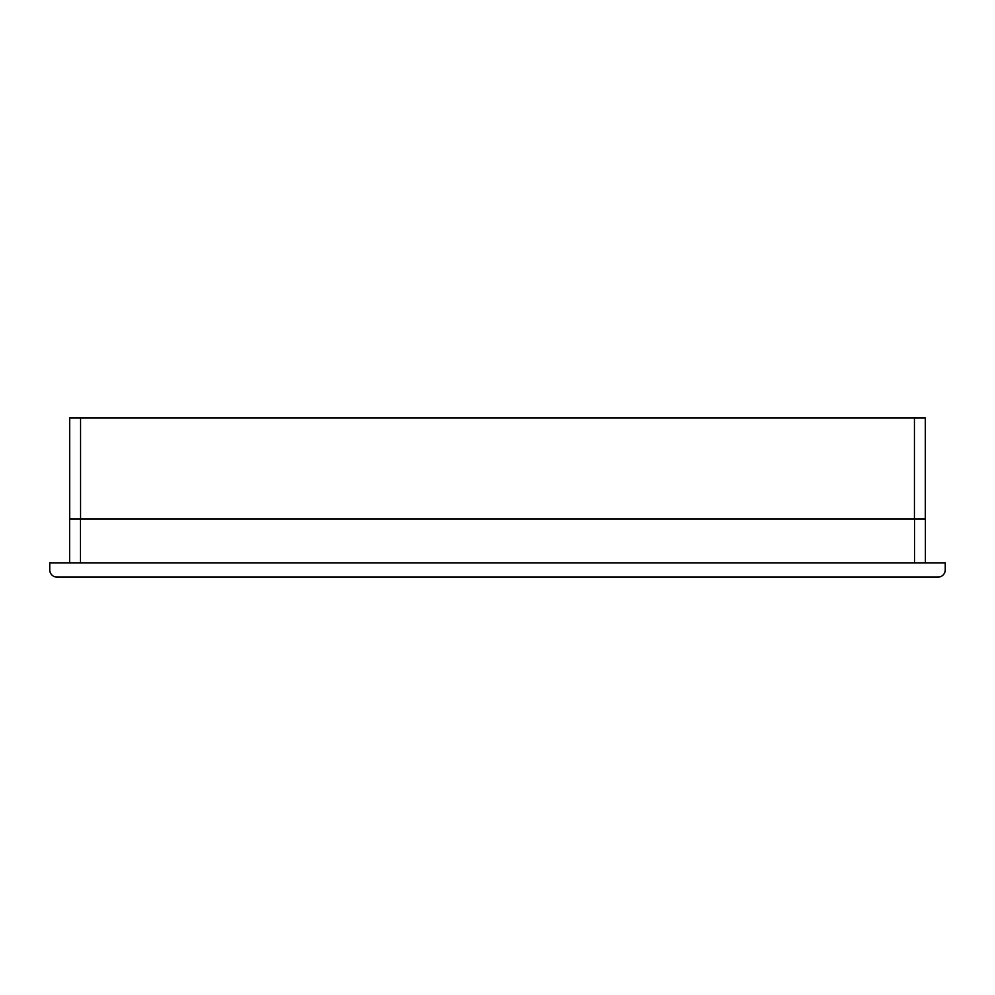 <?xml version="1.0" encoding="UTF-8"?>
<svg xmlns="http://www.w3.org/2000/svg" width="995" height="995" viewBox="0 0 995 995"><rect width="100%" height="100%" fill="white"/><g stroke="black" fill="none" stroke-linecap="round" stroke-linejoin="round"><path stroke-width="1.49" d="M945.25 569.874A7.226 7.226 0 0 1 938.024 577.1L56.976 577.1A7.226 7.226 0 0 1 49.75 569.874L49.75 562.884L945.25 562.884L945.25 569.874M925.35 518.992L925.35 562.884L925.35 518.992L69.65 518.992L69.65 562.884L69.65 518.992M925.275 441.009L925.275 518.992L925.275 417.9L69.725 417.9L69.725 518.992L69.725 441.009M914.517 562.884L914.517 518.992M80.483 562.884L80.483 518.992M914.442 518.992L914.442 417.9M80.558 518.992L80.558 417.9"/></g></svg>
